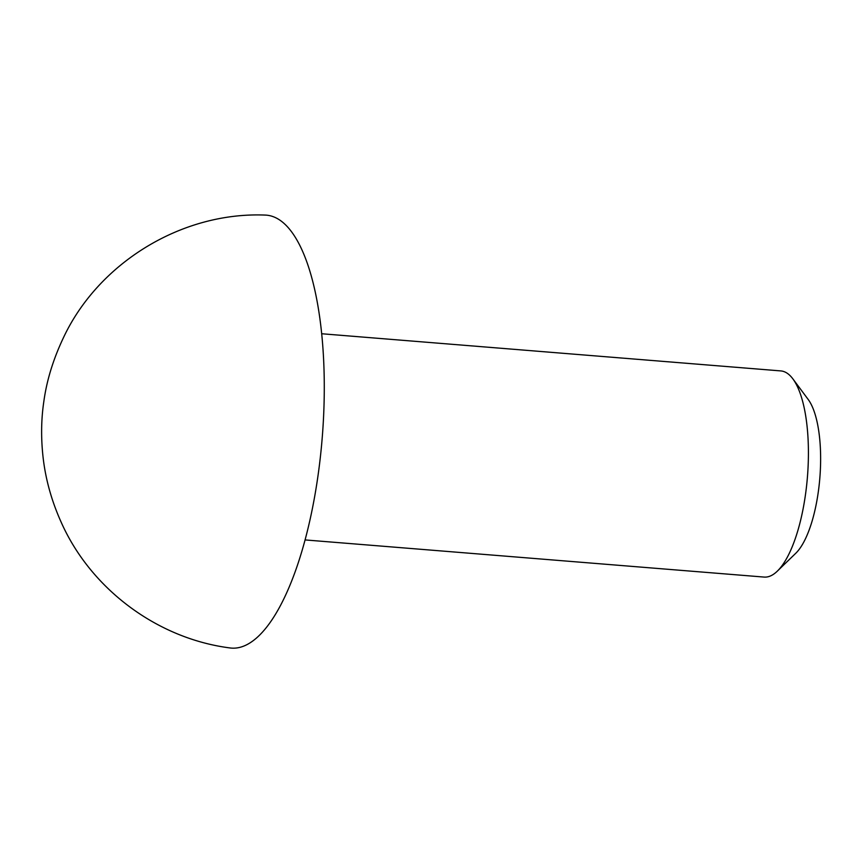 <?xml version="1.0" encoding="UTF-8"?>
<svg xmlns="http://www.w3.org/2000/svg" width="863" height="863" viewBox="0 0 863 863"><rect width="100%" height="100%" fill="white"/><g stroke="black" fill="none" stroke-linecap="round" stroke-linejoin="round"><path stroke-width="1.29" d="M321.737 333.754L780.832 370.917A103.42 35.07 94.6 0 1 787.509 373.463A103.42 35.07 94.6 0 1 792.87 378.868L808.189 399.461A82.74 28.058 94.6 0 1 819.85 477.832A82.74 28.058 94.6 0 1 795.74 553.302L777.304 571.166A103.42 35.07 94.6 0 1 764.143 577.077L305.049 539.925M792.87 378.868A103.42 35.07 94.6 0 1 807.444 476.829A103.42 35.07 94.6 0 1 777.304 571.166M229.903 647.93C156.926 638.555 90.486 588.695 60.971 521.759C51.618 500.853 45.674 479.569 43.15 457.908C40.917 438.35 41.144 419.58 43.819 401.608C46.645 380.766 53.096 359.655 63.172 338.274C97.994 263.301 181.198 211.791 264.941 215.07A217.174 73.657 94.6 0 1 280.389 220.497A217.174 73.657 94.6 0 1 317.401 479.817A217.174 73.657 94.6 0 1 229.914 647.93"/></g></svg>
